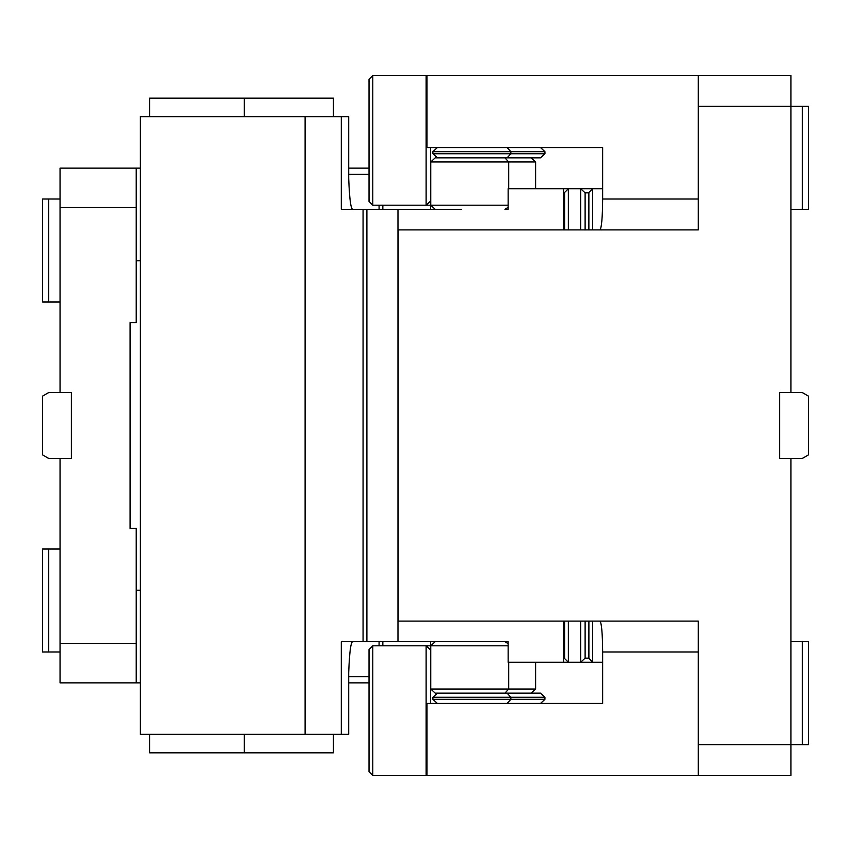 <?xml version="1.0" encoding="UTF-8"?>
<svg xmlns="http://www.w3.org/2000/svg" width="851" height="851" viewBox="0 0 851 851"><rect width="100%" height="100%" fill="white"/><g stroke="black" fill="none" stroke-linecap="round" stroke-linejoin="round"><path stroke-width="1.28" d="M140.383 682.864L60.049 682.864L60.049 458.444L71.378 458.444L71.378 392.556L60.049 392.556L60.049 168.136L136.224 168.136L136.224 322.561L130.097 322.561L130.097 528.439L136.224 528.439L136.224 643.452L60.049 643.452M369.026 682.864L348.708 682.864M136.224 643.452L136.224 682.864M136.224 207.548L60.049 207.548M348.708 168.136L369.026 168.136M136.224 168.136L140.383 168.136M149.574 734.328L149.574 752.858L244.28 752.858L244.28 734.328M430.649 209.314L430.649 205.197M430.649 641.686L430.649 645.803M244.28 752.858L333.432 752.858L333.432 734.328M140.383 260.789L136.224 260.789M140.383 590.211L136.224 590.211M149.574 116.672L149.574 98.142L244.28 98.142L244.28 116.672M244.28 98.142L333.432 98.142L333.432 116.672M60.049 301.967L48.73 301.967L48.73 199.028L60.049 199.028M48.73 199.028L42.55 199.028L42.55 301.967L48.73 301.967M60.049 651.972L42.55 651.972L42.55 549.033L48.73 549.033L48.73 651.972M60.049 549.033L48.73 549.033M60.049 392.556L48.73 392.556L42.55 396.119L42.55 454.881L48.73 458.444L60.049 458.444M426.979 75.579L426.117 75.494L426.979 75.494L426.979 147.553L602.646 147.553L602.646 199.028C602.487 217.813 601.583 228.1 599.944 229.908M590.062 703.447L602.646 703.447L602.646 651.972C602.487 633.187 601.583 622.9 599.944 621.092M790.951 734.328C790.951 710.425 790.951 710.425 790.951 734.328L790.951 744.625L698.299 744.625L698.299 621.092L398.204 621.092L398.204 229.908L698.299 229.908L698.299 75.494L426.979 75.494M602.646 147.553L590.062 147.553M470.741 693.15L540.481 693.15L544.938 697.267L544.938 699.331L540.481 703.447M540.481 147.553L544.938 151.669L544.938 153.733L540.481 157.85L470.741 157.85M602.646 703.447L426.979 703.447L426.979 775.506L790.951 775.506L790.951 458.444L802.27 458.444L808.45 454.881L808.45 396.119L802.27 392.556L779.622 392.556L779.622 458.444L790.951 458.444M790.951 392.556L790.951 106.375L698.299 106.375M790.951 117.076L790.951 75.494L698.299 75.494M437.371 147.553L432.904 151.669L432.904 153.733L544.938 153.733M507.1 147.553L510.845 151.669L510.845 153.733L507.1 157.85L540.481 157.85M437.371 703.447L432.904 699.331L432.904 697.267L437.371 693.15L507.1 693.15L510.845 697.267L510.845 699.331L544.938 699.331M588.871 192.486L588.871 229.908L588.871 192.486L592.636 188.731L602.646 188.731M353.399 209.314C351.091 210.984 349.527 200.687 348.708 178.433L348.708 116.672L341.294 116.672L341.294 209.314L397.981 209.314L397.981 641.686L508.153 641.686L508.153 662.269L580.659 662.269L585.116 658.153L588.871 658.153L592.636 662.269L602.646 662.269M507.1 703.447L510.845 699.331L432.904 699.331M698.299 744.625L698.299 775.506M790.951 715.797L790.951 678.736M790.951 645.803L790.951 641.686L808.45 641.686L808.45 744.625L802.27 744.625L802.27 641.686M790.951 639.622L790.951 641.686M790.951 662.684L790.951 662.269C790.951 641.016 790.951 641.016 790.951 662.269L790.951 662.684M790.951 205.197L790.951 244.322M790.951 172.264L790.951 135.203M790.951 188.731C790.951 167.477 790.951 167.477 790.951 188.731L790.951 189.145M430.574 147.553L430.574 201.081L426.117 205.197L430.755 205.197L430.755 161.967L435.212 157.85L531.152 157.85L461.412 157.85M507.1 157.85L437.371 157.85L432.904 153.733M426.979 775.421L426.117 775.506L426.979 775.506M430.574 703.447L430.574 649.919L426.117 645.803L508.153 645.803M372.791 205.197L426.117 205.197L426.117 75.494L372.791 75.494L369.026 79.249L369.026 201.442L372.791 205.197L372.791 75.494M372.791 775.506L426.117 775.506L426.117 645.803L372.791 645.803L369.026 649.558L369.026 771.751L372.791 775.506L372.791 645.803M790.951 744.625L802.27 744.625M790.951 106.375L808.45 106.375L808.45 209.314L802.27 209.314L802.27 106.375M790.951 209.314L802.27 209.314M305.094 116.672L140.383 116.672L140.383 734.328L305.094 734.328L305.094 116.672L341.294 116.672M397.981 641.686L363.069 641.686L363.069 209.314M353.399 641.686C351.091 640.016 349.527 650.313 348.708 672.567L348.708 734.328L341.294 734.328L341.294 641.686L363.069 641.686M508.153 643.675L504.951 641.686L508.153 641.686L461.412 641.686M397.981 209.314L461.412 209.314M508.153 207.325L504.951 209.314L508.153 209.314L508.153 188.731L568.351 188.731L564.596 192.486L564.607 229.908L564.596 192.486M366.887 209.314L366.887 641.686M369.026 676.683L348.708 676.683M379.078 209.314L379.078 205.197M369.026 174.317L348.708 174.317M435.212 209.314L430.755 205.197L508.153 205.197M435.212 641.686L430.755 645.803L430.755 689.033L435.212 693.15L531.152 693.15L535.609 689.033L535.609 662.269M508.696 188.731L508.696 161.967L430.755 161.967M535.609 188.731L535.609 161.967L531.152 157.85M531.152 693.15L461.412 693.15M504.951 693.15L508.696 689.033L508.696 662.269M585.116 229.908L585.116 192.847L580.659 188.731L592.243 188.731M580.659 229.908L580.659 188.731L568.351 188.731L568.351 229.908M580.659 621.092L580.659 662.269L592.636 662.269L592.636 621.092M564.596 658.514L564.596 621.092L564.596 658.514L568.351 662.269L568.351 621.092M504.951 157.85L508.696 161.967L535.609 161.967M563.532 662.269L563.532 621.092M563.532 229.908L563.532 188.731M382.844 209.314L382.844 205.197M379.078 645.803L379.078 641.686M382.844 645.803L382.844 641.686M341.294 734.328L305.094 734.328M602.646 199.028L698.299 199.028M698.299 651.972L602.646 651.972M432.904 151.669L544.938 151.669M432.904 697.267L544.938 697.267M592.636 229.908L592.636 188.731M588.892 658.153L588.892 621.092L588.871 658.514M430.755 689.033L535.609 689.033M585.116 192.847L588.871 192.847M585.116 658.153L585.116 621.092M369.026 201.442L369.026 79.249M369.026 771.751L369.026 649.558"/></g></svg>
